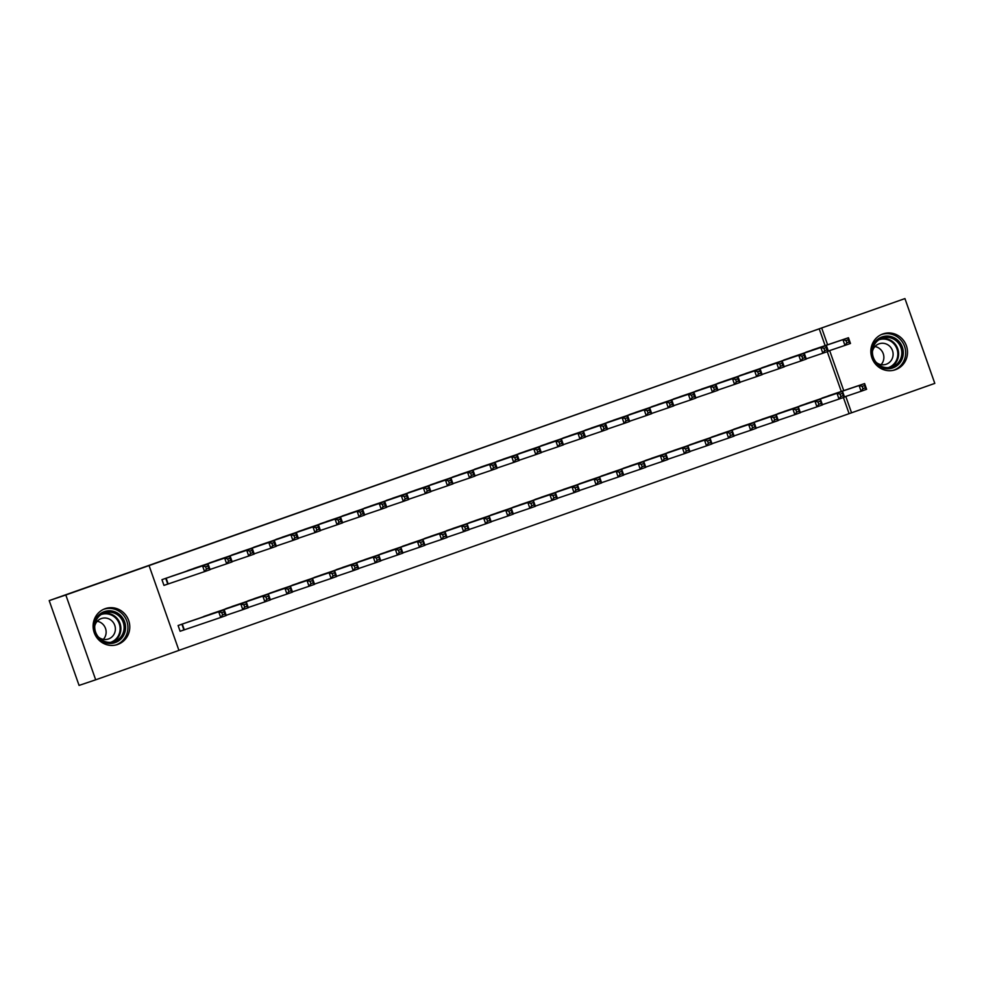<?xml version="1.0" encoding="UTF-8"?>
<svg xmlns="http://www.w3.org/2000/svg" width="984" height="984" viewBox="0 0 984 984"><rect width="100%" height="100%" fill="white"/><g stroke="black" fill="none" stroke-linecap="round" stroke-linejoin="round"><path stroke-width="1.48" d="M105.14 608.678A18.954 18.265 -108.7 0 1 105.374 608.604A18.954 18.265 -108.7 0 1 128.707 620.584A18.954 18.265 -108.7 0 1 117.736 644.434A18.954 18.265 -108.7 0 1 117.514 644.52A18.954 18.265 -108.7 0 1 94.181 632.528A18.954 18.265 -108.7 0 1 105.14 608.678M882.869 333.945A18.954 18.265 -108.7 0 1 883.103 333.871A18.954 18.265 -108.7 0 1 906.436 345.864A18.954 18.265 -108.7 0 1 895.465 369.713A18.954 18.265 -108.7 0 1 895.243 369.787A18.954 18.265 -108.7 0 1 871.91 357.795A18.954 18.265 -108.7 0 1 882.869 333.945M178.916 650.362L851.554 412.8L845.785 396.441M178.928 650.399L95.682 679.809L65.817 594.988L149.064 565.579L178.928 650.399M65.817 594.988L49.2 600.609L79.064 685.418L95.682 679.809M49.2 600.609L904.936 298.582L934.8 383.391L851.554 412.8M213.442 613.093L200.232 617.903M197.304 567.251L184.094 572.048M257.611 597.497L244.401 602.294M241.461 551.655L228.251 556.452M301.768 581.901L288.57 586.698M285.631 536.046L272.42 540.856M345.938 566.292L332.727 571.101M329.788 520.45L316.59 525.247M390.107 550.696L376.897 555.493M373.957 504.853L360.747 509.651M434.264 535.099L421.054 539.896M418.114 489.245L404.916 494.054M478.433 519.49L465.223 524.3M462.283 473.648L449.073 478.445M522.59 503.894L509.38 508.691M506.452 458.052L493.242 462.849M566.759 488.298L553.549 493.095M550.609 442.443L537.399 447.253M610.916 472.689L597.718 477.498M594.779 426.847L581.569 431.644M655.086 457.093L641.875 461.89M638.936 411.251L625.738 416.048M699.255 441.496L686.045 446.293M683.105 395.642L669.895 400.439M743.412 425.887L730.202 430.684M727.274 380.045L714.064 384.842M787.581 410.291L774.371 415.088M771.431 364.449L758.221 369.246M831.738 394.695L818.54 399.492M815.601 348.84L802.39 353.637M849.094 413.637L843.411 397.511M841.283 391.46L827.261 351.657M825.133 345.618L819.217 328.816L149.064 565.579M793.51 356.638L780.312 361.448M809.66 402.493L796.45 407.29M749.353 372.247L736.143 377.044M765.49 418.089L752.293 422.886M705.184 387.844L691.973 392.641M721.334 433.686L708.123 438.495M661.027 403.44L647.816 408.249M677.164 449.294L663.966 454.091M616.857 419.049L603.647 423.846M633.007 464.891L619.797 469.688M572.7 434.645L559.49 439.442M588.838 480.487L575.628 485.296M528.531 450.242L515.321 455.051M544.681 496.096L531.471 500.893M484.362 465.85L471.164 470.647M500.512 511.692L487.301 516.489M440.205 481.447L426.994 486.244M456.342 527.289L443.144 532.098M396.035 497.055L382.825 501.852M412.185 542.897L398.975 547.694M351.878 512.652L338.668 517.449M368.016 558.494L354.806 563.291M307.709 528.248L294.499 533.045M323.859 574.102L310.649 578.899M263.54 543.857L250.342 548.654M279.69 589.699L266.48 594.496M219.383 559.453L206.173 564.25M235.52 605.295L222.322 610.092M175.213 575.05L161.954 579.674L163.971 585.406L167.538 584.152M191.363 620.904L178.092 625.529L180.109 631.261L220.723 617.472L218.706 611.74L224.229 609.785L187.735 622.122M183.688 629.994L180.109 631.261M819.217 328.816L904.936 298.582M843.743 390.636L829.647 350.587M827.593 344.781L821.677 327.979M846.006 340.55L846.806 342.838L849.02 342.063L848.208 339.763L846.006 340.55L842.944 339.677L848.466 337.733L850.484 343.465L844.961 345.409L842.944 339.677L805.908 352.211M811.96 350.07L848.466 337.733L848.208 339.763M846.806 342.838L844.961 345.409L828.319 351.042M849.02 342.063L850.484 343.465M864.358 385.617L862.144 386.392L862.956 388.68L865.157 387.905L864.604 383.576L866.621 389.307L861.098 391.263L859.081 385.531L864.604 383.576L828.147 395.9M844.456 396.884L861.098 391.263L862.956 388.68M822.046 398.053L859.081 385.531L862.144 386.392M866.621 389.307L865.157 387.905M823.916 348.348L824.727 350.636L826.929 349.861L826.13 347.561L823.916 348.348L820.853 347.487L826.375 345.532L828.393 351.263L822.87 353.219L820.853 347.487L783.817 360.009M789.881 357.868L826.375 345.532L826.13 347.561M824.727 350.636L822.87 353.219L806.24 358.84M826.929 349.861L828.393 351.263M801.837 356.147L802.649 358.434L804.851 357.659L804.051 355.372L801.837 356.147L798.774 355.286L804.297 353.33L806.314 359.062L800.791 361.017L798.774 355.286L761.739 367.807M767.803 365.667L804.297 353.33L804.051 355.372M802.649 358.434L800.791 361.017L784.15 366.638M804.851 357.659L806.314 359.062M842.267 393.416L840.065 394.19L840.877 396.49L843.079 395.703L842.525 391.374L844.543 397.106L839.02 399.061L837.003 393.329L842.525 391.374L806.068 403.698M822.378 404.682L839.02 399.061L840.877 396.49M799.967 405.851L837.003 393.329L840.065 394.19M844.543 397.106L843.079 395.703M820.189 401.214L817.987 401.989L818.786 404.289L821 403.502L820.447 399.184L822.464 404.916L816.941 406.859L814.924 401.128L820.447 399.184L783.99 411.497M800.299 412.481L816.941 406.859L818.786 404.289M777.889 413.649L814.924 401.128L817.987 401.989M822.464 404.916L821 403.502M871.812 349.234A16.408 15.805 -108.7 0 1 890.188 336.38A16.408 15.805 -108.7 0 1 903.078 355.581A16.408 15.805 -108.7 0 1 884.714 368.447A16.408 15.805 -108.7 0 1 871.812 349.234M901.615 355.458A15.191 14.637 71.3 0 0 882.279 338.127A15.191 14.637 71.3 0 0 872.66 349.578A15.191 14.637 71.3 0 0 892.008 366.909A15.191 14.637 71.3 0 0 901.615 355.458M874.973 346.54A10.812 10.418 -108.7 0 1 881.086 364.646M876.215 362.383A10.812 10.418 71.3 0 0 892.955 356.122A10.812 10.418 71.3 0 0 879.192 343.785A10.812 10.418 71.3 0 0 872.476 351.3M893.484 370.255L893.251 370.328A18.831 18.155 71.3 0 0 893.484 370.255A18.831 18.155 71.3 0 0 905.403 356.06A18.831 18.155 71.3 0 0 881.418 334.572A18.831 18.155 71.3 0 0 881.172 334.658M94.083 623.967A16.408 15.805 -108.7 0 1 112.447 611.101A16.408 15.805 -108.7 0 1 125.349 630.314A16.408 15.805 -108.7 0 1 106.985 643.167A16.408 15.805 -108.7 0 1 94.083 623.967M123.886 630.178A15.191 14.637 71.3 0 0 104.55 612.847A15.191 14.637 71.3 0 0 94.931 624.299A15.191 14.637 71.3 0 0 114.279 641.63A15.191 14.637 71.3 0 0 123.886 630.178M97.244 621.273A10.812 10.418 -108.7 0 1 103.357 639.379M98.486 637.103A10.812 10.418 71.3 0 0 115.226 630.855A10.812 10.418 71.3 0 0 101.45 618.518A10.812 10.418 71.3 0 0 94.747 626.033M115.755 644.987L115.522 645.061A18.831 18.155 71.3 0 0 115.755 644.987A18.831 18.155 71.3 0 0 127.662 630.781A18.831 18.155 71.3 0 0 103.689 609.293A18.831 18.155 71.3 0 0 103.443 609.379L103.689 609.293M779.759 363.945L780.558 366.245L782.772 365.458L781.96 363.17L779.759 363.945L776.696 363.084L782.219 361.128L784.236 366.86L778.713 368.816L776.696 363.084L739.661 375.605M745.761 373.453L782.219 361.128L781.96 363.17M780.558 366.245L778.713 368.816L762.071 374.437M782.772 365.458L784.236 366.86M757.668 371.743L758.479 374.043L760.694 373.256L759.882 370.968L757.668 371.743L754.617 370.882L760.128 368.938L762.145 374.67L756.635 376.614L754.617 370.882L717.57 383.403M723.671 381.251L760.128 368.938L759.882 370.968M758.479 374.043L756.635 376.614L739.993 382.235M760.694 373.256L762.145 374.67M798.11 409.012L795.896 409.799L796.708 412.087L798.922 411.3L798.356 406.982L800.373 412.714L794.863 414.658L792.833 408.926L798.356 406.982L761.899 419.295M778.221 420.291L794.863 414.658L796.708 412.087M755.798 421.459L792.833 408.926L795.896 409.799M800.373 412.714L798.922 411.3M776.032 416.81L773.818 417.597L774.629 419.885L776.831 419.11L776.278 414.781L778.295 420.512L772.772 422.456L770.755 416.724L776.278 414.781L739.82 427.105M756.13 428.089L772.772 422.456L774.629 419.885M733.72 429.258L770.755 416.724L773.818 417.597M778.295 420.512L776.831 419.11M735.589 379.553L736.401 381.841L738.603 381.054L737.803 378.766L735.589 379.553L732.526 378.68L738.049 376.737L740.066 382.469L734.544 384.412L732.526 378.68L695.491 391.214M701.592 389.049L738.049 376.737L737.803 378.766M736.401 381.841L734.544 384.412L717.902 390.045M738.603 381.054L740.066 382.469M753.941 424.608L751.739 425.396L752.539 427.683L754.753 426.908L754.199 422.579L756.216 428.311L750.694 430.266L748.676 424.534L754.199 422.579L717.742 434.903M734.052 435.887L750.694 430.266L752.539 427.683M711.641 437.056L748.676 424.534L751.739 425.396M756.216 428.311L754.753 426.908M713.511 387.352L714.322 389.639L716.524 388.864L715.712 386.564L713.511 387.352L710.448 386.478L715.971 384.535L717.988 390.267L712.465 392.21L710.448 386.478L673.413 399.012M679.514 396.859L715.971 384.535L715.712 386.564M714.322 389.639L712.465 392.21L695.823 397.844M716.524 388.864L717.988 390.267M731.862 432.419L729.648 433.194L730.46 435.481L732.674 434.707L732.108 430.377L734.125 436.109L728.615 438.064L726.598 432.333L732.108 430.377L695.651 442.702M711.973 443.686L728.615 438.064L730.46 435.481M689.55 444.854L726.598 432.333L729.648 433.194M734.125 436.109L732.674 434.707M691.432 395.15L692.232 397.438L694.446 396.663L693.634 394.363L691.432 395.15L688.37 394.289L693.892 392.333L695.909 398.065L690.387 400.021L688.37 394.289L651.334 406.81M657.435 404.658L693.892 392.333L693.634 394.363M692.232 397.438L690.387 400.021L673.745 405.642M694.446 396.663L695.909 398.065M709.784 440.217L707.57 440.992L708.382 443.292L710.583 442.505L710.03 438.175L712.047 443.907L706.524 445.863L704.507 440.131L710.03 438.175L673.536 450.524M689.882 451.484L706.524 445.863L708.382 443.292M667.472 452.652L704.507 440.131L707.57 440.992M712.047 443.907L710.583 442.505M669.341 402.948L670.153 405.236L672.355 404.461L671.555 402.173L669.341 402.948L666.279 402.087L671.801 400.131L673.819 405.863L668.296 407.819L666.279 402.087L629.243 414.608M635.344 412.456L671.801 400.131L671.555 402.173M670.153 405.236L668.296 407.819L651.666 413.44M672.355 404.461L673.819 405.863M687.693 448.015L685.491 448.79L686.303 451.09L688.505 450.303L687.951 445.986L689.969 451.717L684.446 453.661L682.429 447.929L687.951 445.986L651.457 458.323M667.804 459.282L684.446 453.661L686.303 451.09M645.393 460.463L682.429 447.929L685.491 448.79M689.969 451.717L688.505 450.303M647.263 410.746L648.075 413.046L650.276 412.259L649.477 409.971L647.263 410.746L644.2 409.885L649.723 407.929L651.74 413.661L646.217 415.617L644.2 409.885L607.165 422.407M613.266 420.254L649.723 407.929L649.477 409.971M648.075 413.046L646.217 415.617L629.576 421.238M650.276 412.259L651.74 413.661M665.614 455.813L663.413 456.601L664.212 458.888L666.426 458.113L665.873 453.784L667.89 459.516L662.367 461.459L660.35 455.727L665.873 453.784L629.366 466.121M645.725 467.092L662.367 461.459L664.212 458.888M623.315 468.261L660.35 455.727L663.413 456.601M667.89 459.516L666.426 458.113M625.184 418.544L625.984 420.844L628.198 420.057L627.386 417.769L625.184 418.544L622.122 417.683L627.644 415.74L629.662 421.472L624.139 423.415L622.122 417.683L585.086 430.217M591.187 428.052L627.644 415.74L627.386 417.769M625.984 420.844L624.139 423.415L607.497 429.036M628.198 420.057L629.662 421.472M643.536 463.612L641.322 464.399L642.134 466.687L644.336 465.912L643.782 461.582L645.799 467.314L640.276 469.257L638.259 463.538L643.782 461.582L607.288 473.919M623.647 474.891L640.276 469.257L642.134 466.687M601.224 476.059L638.259 463.538L641.322 464.399M645.799 467.314L644.336 465.912M603.094 426.355L603.905 428.643L606.119 427.868L605.308 425.568L603.094 426.355L600.043 425.482L605.554 423.538L607.571 429.27L602.06 431.213L600.043 425.482L562.996 438.015M569.096 435.851L605.554 423.538L605.308 425.568M603.905 428.643L602.06 431.213L585.418 436.847M606.119 427.868L607.571 429.27M621.457 471.422L619.243 472.197L620.055 474.485L622.257 473.71L621.703 469.38L623.721 475.112L618.198 477.068L616.181 471.336L621.703 469.38L585.209 481.717M601.556 482.689L618.198 477.068L620.055 474.485M579.145 483.857L616.181 471.336L619.243 472.197M623.721 475.112L622.257 473.71M581.015 434.153L581.827 436.441L584.029 435.666L583.229 433.366L581.015 434.153L577.952 433.292L583.475 431.336L585.492 437.068L579.97 439.012L577.952 433.292L540.917 445.813M547.018 443.661L583.475 431.336L583.229 433.366M581.827 436.441L579.97 439.012L563.328 444.645M584.029 435.666L585.492 437.068M599.367 479.22L597.165 479.995L597.964 482.283L600.178 481.508L599.625 477.178L601.642 482.91L596.12 484.866L594.102 479.134L599.625 477.178L563.168 489.503M579.478 490.487L596.12 484.866L597.964 482.283M557.067 491.656L594.102 479.134L597.165 479.995M601.642 482.91L600.178 481.508M558.937 441.951L559.736 444.239L561.95 443.464L561.138 441.176L558.937 441.951L555.874 441.09L561.397 439.135L563.414 444.866L557.891 446.822L555.874 441.09L518.839 453.612M524.939 451.459L561.397 439.135L561.138 441.176M559.736 444.239L557.891 446.822L541.249 452.443M561.95 443.464L563.414 444.866M577.288 487.018L575.074 487.793L575.886 490.094L578.1 489.306L577.534 484.989L579.551 490.708L574.041 492.664L572.024 486.932L577.534 484.989L541.077 497.301M557.399 498.285L574.041 492.664L575.886 490.094M534.976 499.454L572.024 486.932L575.074 487.793M579.551 490.708L578.1 489.306M536.858 449.749L537.658 452.037L539.872 451.262L539.06 448.975L536.858 449.749L533.795 448.888L539.306 446.933L541.335 452.665L535.813 454.62L533.795 448.888L496.76 461.41M502.861 459.257L539.306 446.933L539.06 448.975M537.658 452.037L535.813 454.62L519.171 460.241M539.872 451.262L541.335 452.665M555.21 494.817L552.996 495.592L553.808 497.892L556.009 497.104L555.456 492.787L557.473 498.519L551.95 500.462L549.933 494.731L555.456 492.787L518.998 505.099M535.308 506.096L551.95 500.462L553.808 497.892M512.898 507.264L549.933 494.731L552.996 495.592M557.473 498.519L556.009 497.104M514.767 457.548L515.579 459.848L517.781 459.061L516.981 456.773L514.767 457.548L511.705 456.687L517.227 454.743L519.245 460.463L513.722 462.418L511.705 456.687L474.669 469.208M480.77 467.056L517.227 454.743L516.981 456.773M515.579 459.848L513.722 462.418L497.092 468.04M517.781 459.061L519.245 460.463M533.119 502.615L530.917 503.402L531.729 505.69L533.931 504.915L533.377 500.585L535.394 506.317L529.872 508.261L527.854 502.529L533.377 500.585L496.92 512.91M513.23 513.894L529.872 508.261L531.729 505.69M490.819 515.062L527.854 502.529L530.917 503.402M535.394 506.317L533.931 504.915M492.689 465.346L493.501 467.646L495.702 466.859L494.903 464.571L492.689 465.346L489.626 464.485L495.149 462.541L497.166 468.273L491.643 470.217L489.626 464.485L452.591 477.019M458.692 474.854L495.149 462.541L494.903 464.571M493.501 467.646L491.643 470.217L475.001 475.85M495.702 466.859L497.166 468.273M511.04 510.413L508.839 511.2L509.638 513.488L511.852 512.713L511.299 508.384L513.316 514.115L507.793 516.071L505.776 510.339L511.299 508.384L474.841 520.708M491.151 521.692L507.793 516.071L509.638 513.488M468.741 522.861L505.776 510.339L508.839 511.2M513.316 514.115L511.852 512.713M470.61 473.156L471.41 475.444L473.624 474.669L472.812 472.369L470.61 473.156L467.548 472.283L473.07 470.34L475.087 476.072L469.565 478.015L467.548 472.283L430.512 484.817M436.564 482.677L473.07 470.34L472.812 472.369M471.41 475.444L469.565 478.015L452.923 483.648M473.624 474.669L475.087 476.072M488.962 518.224L486.748 518.998L487.56 521.286L489.761 520.511L489.208 516.182L491.225 521.914L485.702 523.869L483.685 518.138L489.208 516.182L452.751 528.506M469.073 529.49L485.702 523.869L487.56 521.286M446.65 530.659L483.685 518.138L486.748 518.998M491.225 521.914L489.761 520.511M448.519 480.955L449.331 483.242L451.545 482.467L450.733 480.167L448.519 480.955L445.469 480.094L450.979 478.138L452.997 483.87L447.486 485.825L445.469 480.094L408.421 492.615M414.485 490.475L450.979 478.138L450.733 480.167M449.331 483.242L447.486 485.825L430.844 491.447M451.545 482.467L452.997 483.87M466.883 526.022L464.669 526.797L465.481 529.097L467.683 528.31L467.129 523.98L469.147 529.712L463.624 531.668L461.607 525.936L467.129 523.98L430.672 536.305M446.982 537.289L463.624 531.668L465.481 529.097M424.571 538.457L461.607 525.936L464.669 526.797M469.147 529.712L467.683 528.31M426.441 488.753L427.253 491.041L429.454 490.266L428.655 487.978L426.441 488.753L423.378 487.892L428.901 485.936L430.918 491.668L425.396 493.624L423.378 487.892L386.343 500.413M392.407 498.273L428.901 485.936L428.655 487.978M427.253 491.041L425.396 493.624L408.754 499.245M429.454 490.266L430.918 491.668M444.793 533.82L442.591 534.595L443.39 536.895L445.604 536.108L445.051 531.791L447.068 537.51L441.545 539.466L439.528 533.734L445.051 531.791L408.594 544.103M424.904 545.087L441.545 539.466L443.39 536.895M402.493 546.255L439.528 533.734L442.591 534.595M447.068 537.51L445.604 536.108M404.363 496.551L405.162 498.851L407.376 498.064L406.564 495.776L404.363 496.551L401.3 495.69L406.822 493.734L408.84 499.466L403.317 501.422L401.3 495.69L364.264 508.211M370.328 506.071L406.822 493.734L406.564 495.776M405.162 498.851L403.317 501.422L386.675 507.043M407.376 498.064L408.84 499.466M422.714 541.618L420.5 542.405L421.312 544.693L423.526 543.906L422.96 539.589L424.977 545.321L419.467 547.264L417.45 541.532L422.96 539.589L386.503 551.901M402.825 552.897L419.467 547.264L421.312 544.693M380.402 554.066L417.45 541.532L420.5 542.405M424.977 545.321L423.526 543.906M382.284 504.349L383.083 506.649L385.298 505.862L384.486 503.574L382.284 504.349L379.221 503.488L384.732 501.545L386.761 507.264L381.238 509.22L379.221 503.488L342.186 516.01M348.287 513.857L384.732 501.545L384.486 503.574M383.083 506.649L381.238 509.22L364.597 514.841M385.298 505.862L386.761 507.264M400.636 549.416L398.422 550.204L399.233 552.491L401.435 551.716L400.882 547.387L402.899 553.119L397.376 555.062L395.359 549.33L400.882 547.387L364.424 559.712M380.734 560.696L397.376 555.062L399.233 552.491M358.324 561.864L395.359 549.33L398.422 550.204M402.899 553.119L401.435 551.716M360.193 512.16L361.005 514.447L363.207 513.66L362.407 511.373L360.193 512.16L357.131 511.286L362.653 509.343L364.67 515.075L359.148 517.018L357.131 511.286L320.095 523.82M326.196 521.655L362.653 509.343L362.407 511.373M361.005 514.447L359.148 517.018L342.518 522.652M363.207 513.66L364.67 515.075M378.545 557.215L376.343 558.002L377.143 560.29L379.357 559.515L378.803 555.185L380.82 560.917L375.298 562.873L373.28 557.141L378.803 555.185L342.346 567.51M358.656 568.494L375.298 562.873L377.143 560.29M336.245 569.662L373.28 557.141L376.343 558.002M380.82 560.917L379.357 559.515M338.115 519.958L338.927 522.246L341.128 521.471L340.316 519.171L338.115 519.958L335.052 519.085L340.575 517.141L342.592 522.873L337.069 524.816L335.052 519.085L298.017 531.618M304.118 529.466L340.575 517.141L340.316 519.171M338.927 522.246L337.069 524.816L320.427 530.45M341.128 521.471L342.592 522.873M356.466 565.025L354.265 565.8L355.064 568.088L357.278 567.313L356.712 562.983L358.742 568.715L353.219 570.671L351.202 564.939L356.712 562.983L320.267 575.308M336.577 576.292L353.219 570.671L355.064 568.088M314.167 577.46L351.202 564.939L354.265 565.8M358.742 568.715L357.278 567.313M316.036 527.756L316.836 530.044L319.05 529.269L318.238 526.969L316.036 527.756L312.974 526.895L318.496 524.939L320.513 530.671L314.991 532.627L312.974 526.895L275.938 539.417M282.039 537.264L318.496 524.939L318.238 526.969M316.836 530.044L314.991 532.627L298.349 538.248M319.05 529.269L320.513 530.671M334.388 572.823L332.174 573.598L332.986 575.898L335.187 575.111L334.634 570.782L336.651 576.513L331.128 578.469L329.111 572.737L334.634 570.782L298.177 583.106M314.499 584.09L331.128 578.469L332.986 575.898M292.076 585.259L329.111 572.737L332.174 573.598M336.651 576.513L335.187 575.111M293.945 535.554L294.757 537.842L296.971 537.067L296.159 534.779L293.945 535.554L290.883 534.693L296.405 532.738L298.423 538.469L292.912 540.425L290.883 534.693L253.847 547.215M259.948 545.062L296.405 532.738L296.159 534.779M294.757 537.842L292.912 540.425L276.27 546.046M296.971 537.067L298.423 538.469M312.309 580.621L310.095 581.396L310.907 583.697L313.109 582.909L312.555 578.592L314.572 584.324L309.05 586.267L307.033 580.535L312.555 578.592L276.098 590.904M292.408 591.888L309.05 586.267L310.907 583.697M269.997 593.057L307.033 580.535L310.095 581.396M314.572 584.324L313.109 582.909M271.867 543.352L272.679 545.653L274.88 544.865L274.081 542.578L271.867 543.352L268.804 542.491L274.327 540.536L276.344 546.268L270.821 548.223L268.804 542.491L231.769 555.013M237.87 552.86L274.327 540.536L274.081 542.578M272.679 545.653L270.821 548.223L254.179 553.844M274.88 544.865L276.344 546.268M290.219 588.42L288.017 589.207L288.816 591.495L291.03 590.72L290.477 586.39L292.494 592.122L286.971 594.065L284.954 588.334L290.477 586.39L253.97 598.727M270.329 599.699L286.971 594.065L288.816 591.495M247.919 600.867L284.954 588.334L288.017 589.207M292.494 592.122L291.03 590.72M249.788 551.151L250.588 553.451L252.802 552.664L251.99 550.376L249.788 551.151L246.726 550.29L252.248 548.346L254.266 554.078L248.743 556.022L246.726 550.29L209.69 562.811M215.791 560.659L252.248 548.346L251.99 550.376M250.588 553.451L248.743 556.022L232.101 561.643M252.802 552.664L254.266 554.078M268.14 596.218L265.926 597.005L266.738 599.293L268.952 598.518L268.386 594.188L270.403 599.92L264.893 601.864L262.876 596.144L268.386 594.188L231.892 606.525M248.251 607.497L264.893 601.864L266.738 599.293M225.828 608.666L262.876 596.144L265.926 597.005M270.403 599.92L268.952 598.518M227.71 558.961L228.509 561.249L230.723 560.474L229.912 558.174L227.71 558.961L224.647 558.088L230.158 556.144L232.187 561.876L226.664 563.82L224.647 558.088L187.612 570.622M193.7 568.457L230.158 556.144L229.912 558.174M228.509 561.249L226.664 563.82L210.023 569.453M230.723 560.474L232.187 561.876M246.062 604.028L243.847 604.803L244.659 607.091L246.861 606.316L246.308 601.987L248.325 607.718L242.802 609.674L240.785 603.942L246.308 601.987L209.813 614.323M226.16 615.295L242.802 609.674L244.659 607.091M203.75 616.464L240.785 603.942L243.847 604.803M248.325 607.718L246.861 606.316M205.619 566.759L206.431 569.047L208.633 568.272L207.833 565.972L205.619 566.759L202.556 565.898L208.079 563.943L210.096 569.674L204.574 571.618L202.556 565.898L165.521 578.42M171.622 576.267L208.079 563.943L207.833 565.972M206.431 569.047L204.574 571.618L163.959 585.394M208.633 568.272L210.096 569.674M223.971 611.827L224.229 609.785L226.246 615.517L220.723 617.472L222.568 614.889L224.782 614.114L223.971 611.827L221.769 612.601L222.568 614.889M181.671 624.262L218.706 611.74L221.769 612.601M226.246 615.517L224.782 614.114M880.705 338.767A15.191 14.637 -108.7 0 1 890.372 367.352M888.318 367.622A14.686 14.157 71.3 0 0 897.629 356.54A14.686 14.157 71.3 0 0 878.909 339.788M102.976 613.487A15.191 14.637 -108.7 0 1 112.643 642.072M110.589 642.355A14.686 14.157 71.3 0 0 119.9 631.273A14.686 14.157 71.3 0 0 101.18 614.52M166.136 578.211L168.153 583.942M165.743 578.346L167.76 584.078M183.91 629.92L181.892 624.188M184.291 629.785L182.274 624.053"/></g></svg>
